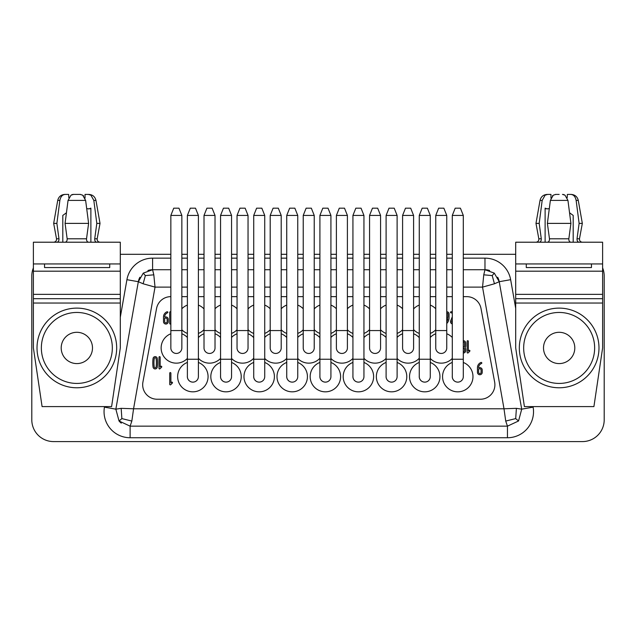 <?xml version="1.0" encoding="UTF-8"?>
<svg xmlns="http://www.w3.org/2000/svg" width="636" height="636" viewBox="0 0 636 636"><rect width="100%" height="100%" fill="white"/><g stroke="black" fill="none" stroke-linecap="round" stroke-linejoin="round"><path stroke-width="0.95" d="M463.302 296.646L466.768 296.646A14.485 14.485 0 0 1 481.007 308.492L494.657 382.117A14.485 14.485 0 0 1 480.411 399.241L157.156 399.241A14.485 14.485 0 0 1 142.917 382.117L156.559 308.492A14.485 14.485 0 0 1 170.798 296.646L170.846 296.646M463.302 258.144L484.974 258.144L484.974 269.736A14.485 14.485 0 0 1 489.633 270.507A14.485 14.485 0 0 0 484.974 269.736L483.758 274.824L492.216 275.587L494.283 273.122L484.974 269.736L463.302 269.736M452.291 269.736L446.758 269.736M435.755 269.736L430.278 269.736M419.267 269.736L413.591 269.736M402.588 269.736L397.11 269.736M386.1 269.736L380.567 269.736M369.564 269.736L363.943 269.736M352.932 269.736L347.399 269.736M336.396 269.736L330.919 269.736M319.908 269.736L314.232 269.736M303.229 269.736L297.751 269.736M286.741 269.736L281.207 269.736M270.205 269.736L264.727 269.736M253.724 269.736L248.04 269.736M237.037 269.736L231.56 269.736M220.557 269.736L215.024 269.736M204.013 269.736L198.392 269.736M187.381 269.736L181.848 269.736M170.846 269.736L152.592 269.736L143.283 273.122L138.33 281.7L115.855 409.163L138.33 281.7L143.132 283.783L155.025 287.114L153.809 274.824L152.592 269.736A14.485 14.485 0 0 0 147.934 270.507M120.299 254.305L170.846 254.305M181.848 254.305L187.381 254.305M198.392 254.305L204.013 254.305M215.024 254.305L220.557 254.305M231.56 254.305L237.037 254.305M248.04 254.305L253.724 254.305M264.727 254.305L270.205 254.305M281.207 254.305L286.741 254.305M297.751 254.305L303.229 254.305M314.232 254.305L319.908 254.305M330.919 254.305L336.396 254.305M347.399 254.305L352.932 254.305M363.943 254.305L369.564 254.305M380.567 254.305L386.1 254.305M397.11 254.305L402.588 254.305M413.591 254.305L419.267 254.305M430.278 254.305L435.755 254.305M446.758 254.305L452.291 254.305M463.302 254.305L515.701 254.305M602.61 267.867A21.727 21.727 0 0 1 604.2 276.032L604.2 419.855A21.727 21.727 0 0 1 582.473 441.583L53.527 441.583A21.727 21.727 0 0 1 31.8 419.855L31.8 276.032A21.727 21.727 0 0 1 33.39 267.867M483.758 274.824L482.541 287.114L494.434 283.783L499.236 281.7L521.711 409.163L499.236 281.7L494.283 273.122M181.848 296.646L187.381 296.646M198.392 296.646L204.013 296.646M215.024 296.646L220.557 296.646M231.56 296.646L237.037 296.646M248.04 296.646L253.724 296.646M264.727 296.646L270.205 296.646M281.207 296.646L286.741 296.646M297.751 296.646L303.229 296.646M314.232 296.646L319.908 296.646M330.919 296.646L336.396 296.646M347.399 296.646L352.932 296.646M363.943 296.646L369.564 296.646M380.567 296.646L386.1 296.646M397.11 296.646L402.588 296.646M413.591 296.646L419.267 296.646M430.278 296.646L435.755 296.646M446.758 296.646L452.291 296.646M187.381 337.485A15.208 15.208 0 0 0 181.848 333.765M170.846 333.765A15.208 15.208 0 0 0 170.718 362.075A15.208 15.208 0 0 0 187.381 358.41M452.291 362.433A15.208 15.208 0 0 0 457.769 391.832A15.208 15.208 0 0 0 463.302 362.456M419.267 362.433A15.208 15.208 0 0 0 424.745 391.832A15.208 15.208 0 0 0 430.278 362.456M386.1 362.433A15.208 15.208 0 0 0 391.577 391.832A15.208 15.208 0 0 0 397.11 362.456M352.932 362.433A15.208 15.208 0 0 0 358.41 391.832A15.208 15.208 0 0 0 363.943 362.456M319.908 362.433A15.208 15.208 0 0 0 325.386 391.832A15.208 15.208 0 0 0 330.919 362.456M286.741 362.433A15.208 15.208 0 0 0 292.218 391.832A15.208 15.208 0 0 0 297.751 362.456M253.724 362.433A15.208 15.208 0 0 0 259.194 391.832A15.208 15.208 0 0 0 264.727 362.456M220.557 362.433A15.208 15.208 0 0 0 226.026 391.832A15.208 15.208 0 0 0 231.56 362.456M187.381 362.433A15.208 15.208 0 0 0 192.859 391.832A15.208 15.208 0 0 0 198.392 362.456M435.755 308.77A15.208 15.208 0 0 0 430.278 305.105M419.267 305.081A15.208 15.208 0 0 0 413.591 308.929M413.591 329.607A15.208 15.208 0 0 0 419.267 333.455M430.278 333.431A15.208 15.208 0 0 0 435.755 329.758M402.588 308.77A15.208 15.208 0 0 0 397.11 305.105M386.1 305.081A15.208 15.208 0 0 0 380.567 308.77M380.567 329.758A15.208 15.208 0 0 0 386.1 333.455M397.11 333.431A15.208 15.208 0 0 0 402.588 329.758M369.564 308.929A15.208 15.208 0 0 0 363.943 305.105M352.932 305.081A15.208 15.208 0 0 0 347.399 308.77M347.399 329.758A15.208 15.208 0 0 0 352.932 333.455M363.943 333.431A15.208 15.208 0 0 0 369.564 329.607M336.396 308.77A15.208 15.208 0 0 0 330.919 305.105M319.908 305.081A15.208 15.208 0 0 0 314.232 308.929M314.232 329.607A15.208 15.208 0 0 0 319.908 333.455M330.919 333.431A15.208 15.208 0 0 0 336.396 329.758M303.229 308.77A15.208 15.208 0 0 0 297.751 305.105M286.741 305.081A15.208 15.208 0 0 0 281.207 308.77M281.207 329.758A15.208 15.208 0 0 0 286.741 333.455M297.751 333.431A15.208 15.208 0 0 0 303.229 329.758M270.205 308.77A15.208 15.208 0 0 0 264.727 305.105M253.724 305.081A15.208 15.208 0 0 0 248.04 308.929M248.04 329.607A15.208 15.208 0 0 0 253.724 333.455M264.727 333.431A15.208 15.208 0 0 0 270.205 329.758M237.037 308.77A15.208 15.208 0 0 0 231.56 305.105M220.557 305.081A15.208 15.208 0 0 0 215.024 308.77M215.024 329.758A15.208 15.208 0 0 0 220.557 333.455M231.56 333.431A15.208 15.208 0 0 0 237.037 329.758M204.013 308.929A15.208 15.208 0 0 0 198.392 305.105M187.381 305.081A15.208 15.208 0 0 0 181.848 308.77M181.848 329.758A15.208 15.208 0 0 0 187.381 333.455M198.392 333.431A15.208 15.208 0 0 0 204.013 329.607M452.291 337.485A15.208 15.208 0 0 0 446.758 333.765M435.755 333.765A15.208 15.208 0 0 0 430.278 337.422M430.278 358.466A15.208 15.208 0 0 0 452.291 358.41M419.267 337.637A15.208 15.208 0 0 0 413.591 333.765M402.588 333.765A15.208 15.208 0 0 0 397.11 337.422M397.11 358.466A15.208 15.208 0 0 0 419.267 358.251M386.1 337.485A15.208 15.208 0 0 0 380.567 333.765M369.564 333.765A15.208 15.208 0 0 0 363.943 337.573M363.943 358.314A15.208 15.208 0 0 0 386.1 358.41M352.932 337.485A15.208 15.208 0 0 0 347.399 333.765M336.396 333.765A15.208 15.208 0 0 0 330.919 337.422M330.919 358.466A15.208 15.208 0 0 0 352.932 358.41M319.908 337.637A15.208 15.208 0 0 0 314.232 333.765M303.229 333.765A15.208 15.208 0 0 0 297.751 337.422M297.751 358.466A15.208 15.208 0 0 0 319.908 358.251M286.741 337.485A15.208 15.208 0 0 0 281.207 333.765M270.205 333.765A15.208 15.208 0 0 0 264.727 337.422M264.727 358.466A15.208 15.208 0 0 0 286.741 358.41M253.724 337.637A15.208 15.208 0 0 0 248.04 333.765M237.037 333.765A15.208 15.208 0 0 0 231.56 337.422M231.56 358.466A15.208 15.208 0 0 0 253.724 358.251M220.557 337.485A15.208 15.208 0 0 0 215.024 333.765M204.013 333.765A15.208 15.208 0 0 0 198.392 337.573M198.392 358.314A15.208 15.208 0 0 0 220.557 358.41M468.327 341.286L468.327 351.04L468.931 350.436A0.58 0.58 0 0 1 469.75 350.436A0.58 0.58 0 0 1 469.75 351.255L468.16 352.845A0.58 0.58 0 0 1 467.166 352.431L467.166 341.286A0.58 0.58 0 0 1 467.746 340.705A0.58 0.58 0 0 1 468.327 341.286M481.428 363.546A0.58 0.58 0 0 0 481.762 362.798A0.58 0.58 0 0 0 481.007 362.464A5.541 5.541 0 0 0 477.453 367.64L477.453 372.354A2.393 2.393 0 0 0 479.838 374.739A2.393 2.393 0 0 0 482.231 372.354L482.231 370.033A2.393 2.393 0 0 0 479.838 367.64L478.614 367.64A4.388 4.388 0 0 1 481.428 363.546M446.758 311.735A2.313 2.313 0 0 1 449.064 314.057L449.064 317.809A8.324 8.324 0 0 1 446.758 323.549M446.758 318.692L447.847 318.692A7.163 7.163 0 0 1 446.758 321.689M452.291 316.768L450.685 320.767A2.393 2.393 0 0 0 452.291 323.97M452.291 312.896L451.091 312.896A0.58 0.58 0 0 1 450.511 312.316A0.58 0.58 0 0 1 451.091 311.735L452.291 311.735M452.291 319.868L451.759 321.196A1.232 1.232 0 0 0 452.291 322.73M463.302 340.705A2.393 2.393 0 0 1 465.719 343.09L465.719 345.849A2.393 2.393 0 0 1 464.892 347.654A2.393 2.393 0 0 1 465.719 349.466L465.719 350.627A2.393 2.393 0 0 1 463.302 353.012M170.846 323.748L170.718 323.875A0.58 0.58 0 0 1 169.733 323.47L169.733 312.316A0.58 0.58 0 0 1 170.846 312.093M161.592 367.187A0.58 0.58 0 0 0 161.592 366.368A0.58 0.58 0 0 0 160.773 366.368L160.169 366.972L160.169 357.217A0.58 0.58 0 0 0 159.588 356.637A0.58 0.58 0 0 0 159.008 357.217L159.008 368.371A0.58 0.58 0 0 0 160.002 368.777L161.592 367.187M163.5 321.657L163.5 316.951A5.541 5.541 0 0 1 167.061 311.775A0.58 0.58 0 0 1 167.809 312.109A0.58 0.58 0 0 1 167.475 312.856A4.388 4.388 0 0 0 164.66 316.951L165.893 316.951A2.393 2.393 0 0 1 168.278 319.344L168.278 321.657A2.393 2.393 0 0 1 165.893 324.05A2.393 2.393 0 0 1 163.5 321.657M157.275 367.107A32.444 32.444 0 0 0 157.275 358.473A2.123 2.123 0 0 0 153.069 358.473A32.444 32.444 0 0 0 153.069 367.107A2.123 2.123 0 0 0 157.275 367.107M170.885 373.149L170.885 382.904L171.489 382.3A0.58 0.58 0 0 1 172.308 382.3A0.58 0.58 0 0 1 172.308 383.118L170.718 384.708A0.58 0.58 0 0 1 169.733 384.303L169.733 373.149A0.58 0.58 0 0 1 170.305 372.569A0.58 0.58 0 0 1 170.885 373.149M286.741 376.059A5.501 5.501 0 0 0 292.25 382.125A5.501 5.501 0 0 0 297.751 376.623L297.751 215.421L286.741 215.421L289.642 208.179L294.858 208.179L297.751 215.421M507.448 437.743L130.118 437.743L130.118 426.16L131.843 421.064L121.866 418.599L119.027 420.984L130.118 426.16L507.448 426.16L518.547 420.984L521.711 409.163L516.4 408.344L503.998 408.781L505.723 421.064L507.448 426.16L507.448 437.743A26.068 26.068 0 0 0 533.127 407.143L533.032 406.603M286.741 318.7A5.501 5.501 0 0 0 286.741 319.829M352.932 318.7A5.501 5.501 0 0 0 352.932 319.829M131.843 421.064L133.568 408.781L121.166 408.344L115.855 409.163L119.027 420.984A14.485 14.485 0 0 0 121.293 423.155M187.381 318.7A5.501 5.501 0 0 0 187.381 319.829M220.557 318.7A5.501 5.501 0 0 0 220.557 319.829M492.216 275.587L494.434 283.783M253.724 318.7A5.501 5.501 0 0 0 253.724 319.829M178.954 208.179L181.848 215.421L170.846 215.421L173.739 208.179L178.954 208.179M413.591 330.561L402.588 330.561L402.588 347.948A5.501 5.501 0 0 0 408.089 353.449A5.501 5.501 0 0 0 413.591 347.948A5.501 5.501 0 0 1 408.089 353.449A5.501 5.501 0 0 0 413.591 347.948L413.591 215.421L402.588 215.421L405.482 208.179L410.697 208.179L413.591 215.421M352.932 376.059A5.501 5.501 0 0 0 358.442 382.125A5.501 5.501 0 0 0 363.943 376.623L363.943 215.421L352.932 215.421L355.834 208.179L361.049 208.179L363.943 215.421M543.51 347.948A15.646 15.646 0 0 0 559.155 363.585A15.646 15.646 0 0 0 574.801 347.948A15.646 15.646 0 0 0 559.155 332.302A15.646 15.646 0 0 0 543.51 347.948M419.267 376.059A5.501 5.501 0 0 0 424.776 382.125A5.501 5.501 0 0 0 430.278 376.623L430.278 215.421L419.267 215.421L422.169 208.179L427.384 208.179L430.278 215.421M319.908 318.7A5.501 5.501 0 0 0 319.908 319.829M386.1 318.7A5.501 5.501 0 0 0 386.1 319.829M242.539 353.449A5.501 5.501 0 0 0 248.04 347.948A5.501 5.501 0 0 1 242.539 353.449A5.501 5.501 0 0 1 237.037 347.948A5.501 5.501 0 0 0 242.539 353.449M446.758 330.561L435.755 330.561L435.755 347.948A5.501 5.501 0 0 0 441.257 353.449A5.501 5.501 0 0 0 446.758 347.948A5.501 5.501 0 0 1 441.249 353.449A5.501 5.501 0 0 0 446.758 347.948L446.758 215.421L435.755 215.421L438.649 208.179L443.864 208.179L446.758 215.421M347.399 330.561L336.396 330.561L336.396 347.948A5.501 5.501 0 0 0 341.898 353.449A5.501 5.501 0 0 0 347.399 347.948A5.501 5.501 0 0 1 341.898 353.449A5.501 5.501 0 0 0 347.399 347.948L347.399 215.421L336.396 215.421L339.29 208.179L344.505 208.179L347.399 215.421M460.408 208.179L463.302 215.421L452.291 215.421L455.193 208.179L460.408 208.179M187.381 376.059A5.501 5.501 0 0 0 192.891 382.125A5.501 5.501 0 0 0 198.392 376.623L198.392 215.421L187.381 215.421L190.283 208.179L195.498 208.179L198.392 215.421M380.567 330.561L369.564 330.561L369.564 347.948A5.501 5.501 0 0 0 375.065 353.449A5.501 5.501 0 0 0 380.567 347.948A5.501 5.501 0 0 1 375.041 353.449A5.501 5.501 0 0 0 380.567 347.948L380.567 215.421L369.564 215.421L372.458 208.179L377.673 208.179L380.567 215.421M452.291 376.059A5.501 5.501 0 0 0 457.801 382.125A5.501 5.501 0 0 0 463.302 376.623L463.302 215.421M386.1 376.059A5.501 5.501 0 0 0 391.609 382.125A5.501 5.501 0 0 0 397.11 376.623L397.11 215.421L386.1 215.421L389.001 208.179L394.217 208.179L397.11 215.421M308.73 353.449A5.501 5.501 0 0 0 314.232 347.948A5.501 5.501 0 0 1 308.73 353.449A5.501 5.501 0 0 1 303.229 347.948A5.501 5.501 0 0 0 308.77 353.449A5.501 5.501 0 0 1 308.73 353.449M319.908 376.059A5.501 5.501 0 0 0 325.417 382.125A5.501 5.501 0 0 0 330.919 376.623L330.919 215.421L319.908 215.421L322.81 208.179L328.025 208.179L330.919 215.421M314.232 215.421L303.229 215.421L306.123 208.179L311.338 208.179L314.232 215.421L314.232 347.948M281.207 330.561L270.205 330.561L270.205 347.948A5.501 5.501 0 0 0 275.706 353.449A5.501 5.501 0 0 0 281.207 347.948A5.501 5.501 0 0 1 275.698 353.449A5.501 5.501 0 0 0 281.207 347.948L281.207 215.421L270.205 215.421L273.098 208.179L278.314 208.179L281.207 215.421M204.013 330.561L204.013 347.948A5.501 5.501 0 0 0 209.514 353.449A5.501 5.501 0 0 0 215.024 347.948A5.501 5.501 0 0 1 209.498 353.449A5.501 5.501 0 0 0 215.024 347.948L215.024 215.421L204.013 215.421L204.013 330.561L215.024 330.561M253.724 376.059A5.501 5.501 0 0 0 259.226 382.125A5.501 5.501 0 0 0 264.727 376.623L264.727 215.421L253.724 215.421L256.618 208.179L261.833 208.179L264.727 215.421M248.04 215.421L237.037 215.421L239.931 208.179L245.146 208.179L248.04 215.421L248.04 347.948M505.723 421.064L515.701 418.599L518.547 420.984M153.809 274.824L145.35 275.587L143.283 273.122M145.35 275.587L143.132 283.783M515.701 418.599L516.4 408.344M215.024 215.421L212.122 208.179L206.907 208.179L204.013 215.421M181.848 330.561L170.846 330.561L170.846 347.948A5.501 5.501 0 0 0 176.347 353.449A5.501 5.501 0 0 0 181.848 347.948A5.501 5.501 0 0 1 176.347 353.449A5.501 5.501 0 0 0 181.848 347.948L181.848 215.421M121.866 418.599L121.166 408.344M463.302 359.245L452.291 359.245L452.291 376.623A5.501 5.501 0 0 0 457.785 382.125M430.278 359.245L419.267 359.245L419.267 376.623A5.501 5.501 0 0 0 424.761 382.125A5.501 5.501 0 0 1 424.705 382.125A5.501 5.501 0 0 0 424.776 382.125M397.11 359.245L386.1 359.245L386.1 376.623A5.501 5.501 0 0 0 391.609 382.125A5.501 5.501 0 0 1 391.561 382.125A5.501 5.501 0 0 0 391.609 382.125M363.943 359.245L352.932 359.245L352.932 376.623A5.501 5.501 0 0 0 358.442 382.125M330.919 359.245L319.908 359.245L319.908 376.623A5.501 5.501 0 0 0 325.417 382.125A5.501 5.501 0 0 1 325.362 382.125A5.501 5.501 0 0 0 325.417 382.125M297.751 359.245L286.741 359.245L286.741 376.623A5.501 5.501 0 0 0 292.234 382.125M264.727 359.245L253.724 359.245L253.724 376.623A5.501 5.501 0 0 0 259.21 382.125A5.501 5.501 0 0 1 259.154 382.125A5.501 5.501 0 0 0 259.226 382.125M220.557 376.059A5.501 5.501 0 0 0 226.058 382.125A5.501 5.501 0 0 0 231.56 376.623L231.56 215.421L220.557 215.421L223.451 208.179L228.666 208.179L231.56 215.421M231.56 359.245L220.557 359.245L220.557 376.623A5.501 5.501 0 0 0 226.042 382.125A5.501 5.501 0 0 1 226.011 382.125A5.501 5.501 0 0 0 226.058 382.125M499.236 281.7A14.485 14.485 0 0 0 497.67 277.248A14.485 14.485 0 0 1 499.236 281.7L510.652 279.689A26.068 26.068 0 0 0 484.974 258.144M139.896 277.248A14.485 14.485 0 0 0 138.33 281.7L126.922 279.689L120.299 317.253M198.392 359.245L187.381 359.245L187.381 376.623A5.501 5.501 0 0 0 192.891 382.125M419.267 318.7A5.501 5.501 0 0 0 419.267 319.829M42.087 406.603L111.602 406.603L120.299 347.948L120.299 303.046L33.39 303.046L33.39 347.948L42.087 406.603M33.39 263.94L33.39 242.213L120.299 242.213L120.299 263.94L33.39 263.94L33.39 303.046M33.39 298.697L120.299 298.697L120.299 303.046M120.299 263.94L120.299 298.697M44.544 263.94L44.544 267.557L109.726 267.557L109.726 263.94M62.805 215.421L66.446 212.774L62.805 215.421L62.805 242.213M53.67 242.213C55.682 241.95 56.628 240.813 56.517 238.786L58.973 238.786C59.037 240.837 58.337 241.982 56.882 242.213C58.337 241.982 59.037 240.837 58.973 238.786L56.882 223.387L59.864 200.404C60.643 196.556 62.463 194.56 65.325 194.417L68.648 194.417L68.815 197.764M59.927 199.966L60.102 199.211M60.833 197.359L61.811 196.007M63.322 194.878L64.395 194.513M56.882 223.387L53.67 223.387L57.725 200.404L59.864 200.404M88.833 194.417C92.657 194.688 95.034 196.683 95.964 200.404L93.826 200.404L90.884 195.173L93.826 200.404L96.807 223.387L94.716 238.786C94.653 240.837 95.352 241.982 96.807 242.213C95.352 241.982 94.653 240.837 94.716 238.786L95.766 231.091M90.884 195.173L88.364 194.417L85.041 194.417L85.041 198.146M67.162 238.786L86.528 238.786C86.464 240.837 87.156 241.982 88.611 242.213C87.156 241.982 86.464 240.837 86.528 238.786L88.611 223.387L65.079 223.387L67.162 238.786C67.225 240.837 66.534 241.982 65.079 242.213C66.534 241.982 67.225 240.837 67.162 238.786L65.079 223.387L68.052 200.404L71.001 195.173L73.522 194.417L80.168 194.417L82.688 195.173L85.629 200.404L88.611 223.387L86.703 208.624L89.072 208.846L90.884 208.147L90.884 242.213M88.571 208.894L88.03 208.886M96.807 223.387L100.019 223.387L95.964 200.404M83.682 195.999L83.276 195.61M80.7 194.449L80.271 194.417M73.379 194.417L72.965 194.449M72.743 194.481L72.345 194.568M72.122 194.632L71.653 194.815M76.845 194.417L73.522 194.417M76.845 387.777A39.83 39.83 0 0 0 116.674 347.948A39.83 39.83 0 0 0 76.845 308.118A39.83 39.83 0 0 0 37.015 347.948A39.83 39.83 0 0 0 76.845 387.777A39.83 39.83 0 0 0 116.674 347.948A39.83 39.83 0 0 0 76.845 308.118A39.83 39.83 0 0 0 37.015 347.948M76.845 332.302A15.646 15.646 0 0 0 61.199 347.948A15.646 15.646 0 0 0 76.845 363.585A15.646 15.646 0 0 0 92.49 347.948A15.646 15.646 0 0 0 76.845 332.302M515.701 263.94L602.61 263.94L602.61 242.213L515.701 242.213L515.701 347.948L524.398 406.603L593.913 406.603L602.61 347.948L602.61 303.046L515.701 303.046M602.61 263.94L602.61 303.046M559.155 387.777A39.83 39.83 0 0 0 598.985 347.948A39.83 39.83 0 0 0 559.155 308.118A39.83 39.83 0 0 0 519.326 347.948A39.83 39.83 0 0 0 559.155 387.777A39.83 39.83 0 0 0 598.985 347.948A39.83 39.83 0 0 0 559.155 308.118A39.83 39.83 0 0 0 519.326 347.948M602.61 298.697L515.701 298.697M526.274 263.94L526.274 267.557L591.456 267.557L591.456 263.94M559.155 194.417L555.832 194.417L553.312 195.173L550.371 200.404L547.389 223.387L549.297 208.624L546.928 208.846L545.116 208.147L545.116 242.213M570.921 242.213C569.466 241.982 568.775 240.837 568.838 238.786L570.921 223.387L568.838 238.786C568.775 240.837 569.466 241.982 570.921 242.213M562.622 194.417L563.035 194.449M563.258 194.481L563.655 194.568M563.878 194.632L564.347 194.815M567.185 197.764L567.352 194.417L570.675 194.417C573.537 194.56 575.357 196.556 576.137 200.404L575.898 199.211M539.193 242.213C540.648 241.982 541.347 240.837 541.284 238.786L539.193 223.387L541.284 238.786L538.827 238.786C538.938 240.813 537.992 241.95 535.981 242.213M547.167 194.417C543.343 194.688 540.966 196.683 540.036 200.404L542.174 200.404L545.116 195.173L542.174 200.404L539.193 223.387L535.981 223.387L538.827 238.786M550.959 198.146L550.959 194.417L547.636 194.417L545.116 195.173M545.116 208.608L547.97 208.886M579.118 242.213C577.663 241.982 576.963 240.837 577.027 238.786L579.118 223.387L582.33 223.387L579.483 238.786L577.027 238.786C576.963 240.837 577.663 241.982 579.118 242.213M569.554 212.774L573.195 215.421L569.554 212.774M575.167 197.359L574.189 196.007M572.678 194.878L571.605 194.513M579.118 223.387L576.137 200.404L578.275 200.404L582.33 223.387M568.838 238.786L549.472 238.786C549.536 240.837 548.844 241.982 547.389 242.213C548.844 241.982 549.536 240.837 549.472 238.786L547.389 223.387L570.921 223.387L567.948 200.404L564.999 195.173L562.478 194.417M552.318 195.999L552.724 195.61M555.3 194.449L555.729 194.417M573.195 215.421L573.195 242.213M463.302 351.859A1.232 1.232 0 0 0 464.558 350.627L464.558 349.466A1.232 1.232 0 0 0 463.302 348.234M463.302 347.073A1.232 1.232 0 0 0 464.558 345.849L464.558 343.09A1.232 1.232 0 0 0 463.302 341.866M446.758 317.531L447.903 317.531L447.903 314.057A1.161 1.161 0 0 0 446.758 312.896M481.07 370.033A1.232 1.232 0 0 0 479.838 368.8L478.614 368.8L478.614 372.354A1.232 1.232 0 0 0 479.838 373.578A1.232 1.232 0 0 0 481.07 372.354L481.07 370.033M156.122 366.956A31.283 31.283 0 0 0 156.122 358.625A0.962 0.962 0 0 0 154.222 358.625A31.283 31.283 0 0 0 154.222 366.956A0.962 0.962 0 0 0 156.122 366.956M164.66 318.111L164.66 321.657A1.232 1.232 0 0 0 165.893 322.889A1.232 1.232 0 0 0 167.125 321.657L167.125 319.344A1.232 1.232 0 0 0 165.893 318.111L164.66 318.111M176.347 353.449A5.501 5.501 0 0 0 176.355 353.449A5.501 5.501 0 0 1 170.846 347.948M170.846 258.144L152.592 258.144A26.068 26.068 0 0 0 126.922 279.689M181.848 258.144L187.381 258.144M198.392 258.144L204.013 258.144M215.024 258.144L220.557 258.144M231.56 258.144L237.037 258.144M248.04 258.144L253.724 258.144M264.727 258.144L270.205 258.144M281.207 258.144L286.741 258.144M297.751 258.144L303.229 258.144M314.232 258.144L319.908 258.144M330.919 258.144L336.396 258.144M347.399 258.144L352.932 258.144M363.943 258.144L369.564 258.144M380.567 258.144L386.1 258.144M397.11 258.144L402.588 258.144M413.591 258.144L419.267 258.144M430.278 258.144L435.755 258.144M446.758 258.144L452.291 258.144M515.701 308.357L510.652 279.689M130.118 437.743A26.068 26.068 0 0 1 104.447 407.143L104.543 406.603M463.302 287.114L482.541 287.114L503.998 408.781L133.568 408.781L155.025 287.114L170.846 287.114M452.291 287.114L446.758 287.114M435.755 287.114L430.278 287.114M419.267 287.114L413.591 287.114M402.588 287.114L397.11 287.114M386.1 287.114L380.567 287.114M369.564 287.114L363.943 287.114M352.932 287.114L347.399 287.114M336.396 287.114L330.919 287.114M319.908 287.114L314.232 287.114M303.229 287.114L297.751 287.114M286.741 287.114L281.207 287.114M270.205 287.114L264.727 287.114M253.724 287.114L248.04 287.114M237.037 287.114L231.56 287.114M220.557 287.114L215.024 287.114M204.013 287.114L198.392 287.114M187.381 287.114L181.848 287.114M521.711 409.163L533.127 407.143M115.855 409.163L104.447 407.143M435.755 347.948A5.501 5.501 0 0 0 441.257 353.449A5.501 5.501 0 0 1 441.249 353.449M369.564 347.948A5.501 5.501 0 0 0 375.065 353.449M336.396 347.948A5.501 5.501 0 0 0 341.898 353.449A5.501 5.501 0 0 1 341.898 353.449M303.229 215.421L303.229 330.561L314.232 330.561M270.205 347.948A5.501 5.501 0 0 0 275.706 353.449A5.501 5.501 0 0 1 275.698 353.449M237.037 215.421L237.037 330.561L248.04 330.561M204.013 347.948A5.501 5.501 0 0 0 209.514 353.449M152.592 258.144L152.592 269.736M33.39 294.357L120.299 294.357M33.39 271.182L120.299 271.182M94.716 238.786L97.173 238.786L100.019 223.387M68.052 200.404L85.629 200.404M76.845 312.459A35.489 35.489 0 0 0 41.356 347.948A35.489 35.489 0 0 0 76.845 383.429A35.489 35.489 0 0 0 112.334 347.948A35.489 35.489 0 0 0 76.845 312.459M602.61 271.182L515.701 271.182M559.155 312.459A35.489 35.489 0 0 0 523.667 347.948A35.489 35.489 0 0 0 559.155 383.429A35.489 35.489 0 0 0 594.644 347.948A35.489 35.489 0 0 0 559.155 312.459M602.61 294.357L515.701 294.357M567.948 200.404L550.371 200.404M435.755 330.561L435.755 215.421M402.588 330.561L402.588 215.421M270.205 330.561L270.205 215.421M170.846 330.561L170.846 215.421M452.291 359.245L452.291 215.421M419.267 359.245L419.267 215.421M286.741 359.245L286.741 215.421M253.724 359.245L253.724 215.421M220.557 359.245L220.557 215.421M187.381 359.245L187.381 215.421M57.725 200.404C58.655 196.683 61.032 194.688 64.856 194.417M97.173 238.786C97.062 240.813 98.008 241.95 100.019 242.213M88.364 208.902L90.884 208.608M56.517 238.786L53.67 223.387M540.036 200.404L535.981 223.387M579.483 238.786C579.372 240.813 580.318 241.95 582.33 242.213M578.275 200.404C577.345 196.683 574.968 194.688 571.144 194.417M369.564 330.561L369.564 215.421M319.908 359.245L319.908 215.421M303.229 330.561L303.229 347.948M386.1 359.245L386.1 215.421M352.932 359.245L352.932 215.421M237.037 330.561L237.037 347.948M336.396 330.561L336.396 215.421"/></g></svg>
